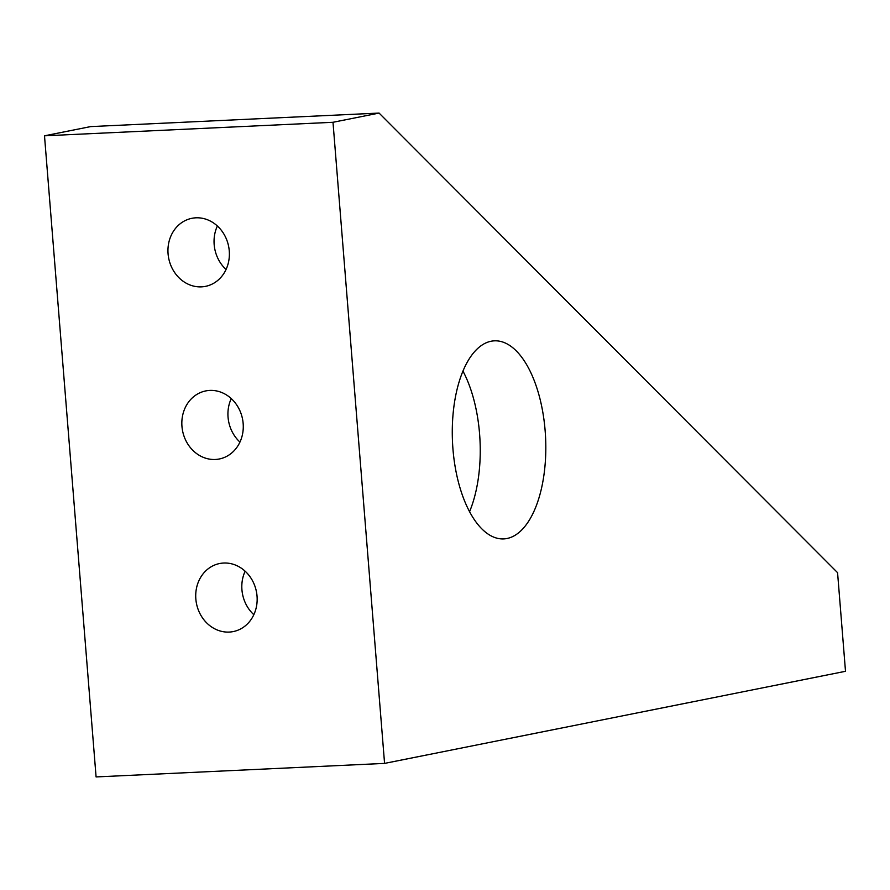 <?xml version="1.0" encoding="UTF-8"?>
<svg xmlns="http://www.w3.org/2000/svg" width="890" height="890" viewBox="0 0 890 890"><rect width="100%" height="100%" fill="white"/><g stroke="black" fill="none" stroke-linecap="round" stroke-linejoin="round"><path stroke-width="1.33" d="M469.553 511.705A99.146 46.592 87.3 0 0 462.967 371.108M491.102 341.237A99.146 46.592 -92.7 0 1 494.406 340.837A99.146 46.592 -92.7 0 1 545.392 434.175A99.146 46.592 -92.7 0 1 506.977 538.506A99.146 46.592 -92.7 0 1 503.684 538.906A99.146 46.592 -92.7 0 1 452.699 445.567A99.146 46.592 -92.7 0 1 491.102 341.237M229.22 632.078A34.699 30.549 78.7 0 1 196.089 601.273A34.699 30.549 78.7 0 1 219.641 563.526A34.699 30.549 78.7 0 1 223.657 563.036A34.699 30.549 78.7 0 1 256.787 593.83A34.699 30.549 78.7 0 1 233.236 631.577A34.699 30.549 78.7 0 1 229.22 632.078M245.139 571.202A34.699 30.549 -101.3 0 0 253.828 614.69M201.44 286.858A34.699 30.549 78.7 0 1 168.321 256.064A34.699 30.549 78.7 0 1 191.862 218.317A34.699 30.549 78.7 0 1 195.889 217.816A34.699 30.549 78.7 0 1 229.008 248.621A34.699 30.549 78.7 0 1 205.468 286.369A34.699 30.549 78.7 0 1 201.44 286.858M217.371 225.993A34.699 30.549 -101.3 0 0 226.06 269.481M215.324 459.474A34.699 30.549 78.7 0 1 182.205 428.668A34.699 30.549 78.7 0 1 205.757 390.921A34.699 30.549 78.7 0 1 209.773 390.421A34.699 30.549 78.7 0 1 242.903 421.226A34.699 30.549 78.7 0 1 219.352 458.973A34.699 30.549 78.7 0 1 215.324 459.474M231.255 398.598A34.699 30.549 -101.3 0 0 239.944 442.085M379.084 113.075L90.591 126.603L44.5 135.814L96.087 776.926L384.569 763.398L332.993 122.286L379.084 113.075L837.568 572.659L845.5 671.294L384.569 763.398M44.5 135.814L332.993 122.286"/></g></svg>

